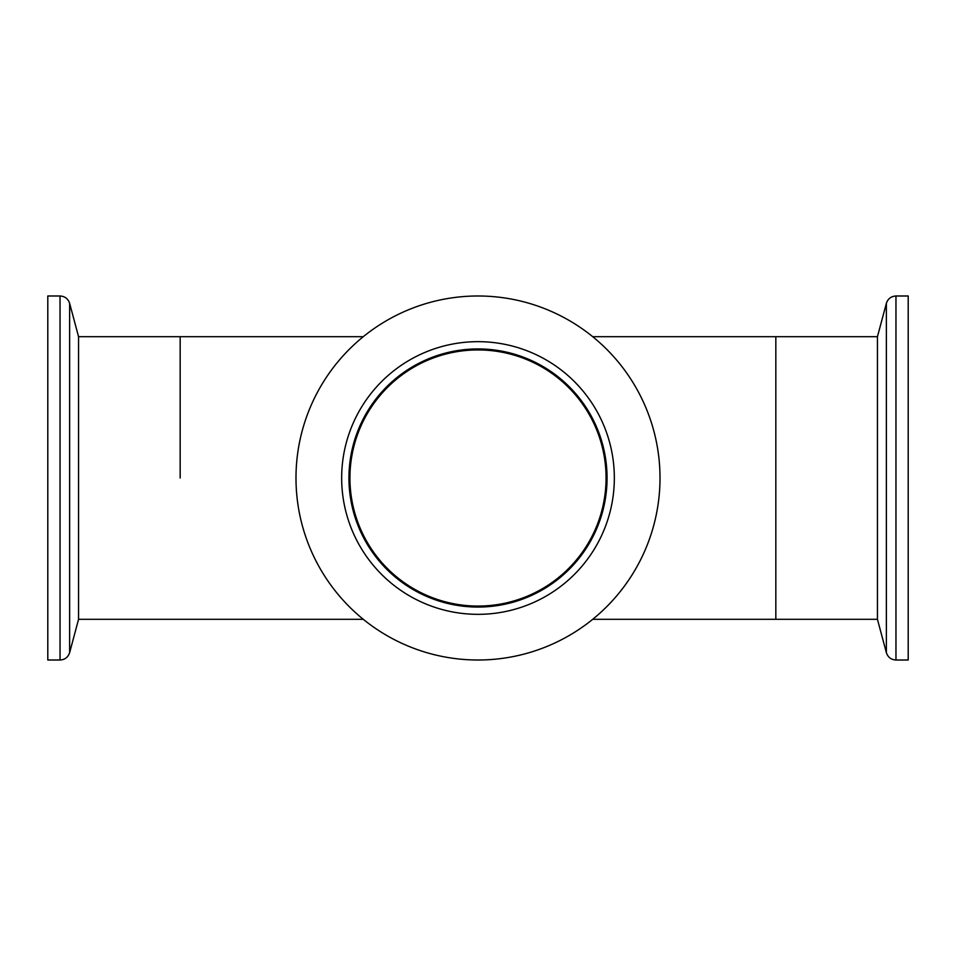 <?xml version="1.0" encoding="UTF-8"?>
<svg xmlns="http://www.w3.org/2000/svg" width="956" height="956" viewBox="0 0 956 956"><rect width="100%" height="100%" fill="white"/><g stroke="black" fill="none" stroke-linecap="round" stroke-linejoin="round"><path stroke-width="1.43" d="M349.932 478A128.068 128.068 0 0 1 478 349.932A128.068 128.068 0 0 1 606.068 478A128.068 128.068 0 0 1 478 606.068A128.068 128.068 0 0 1 349.932 478M592.72 619.309L775.83 619.309L775.83 336.691L877.441 336.691L877.441 619.309L886.367 652.649L886.367 303.351L877.441 336.691M180.17 478L180.17 336.691L180.17 478M886.367 303.351C887.921 298.738 891.112 296.276 895.963 295.99L895.963 660.01L908.2 660.01L908.2 295.99L908.2 478M877.441 619.309L775.83 619.309L775.83 336.691L592.72 336.691M660.01 478A182.01 182.01 0 0 1 478 660.01A182.01 182.01 0 0 1 295.99 478A182.01 182.01 0 0 1 478 295.99A182.01 182.01 0 0 1 660.01 478M341.662 478A136.338 136.338 0 0 1 478 341.662A136.338 136.338 0 0 1 614.338 478A136.338 136.338 0 0 1 478 614.338A136.338 136.338 0 0 1 341.662 478M348.94 478A129.06 129.06 0 0 1 478 348.94A129.06 129.06 0 0 1 607.06 478A129.06 129.06 0 0 1 478 607.06A129.06 129.06 0 0 1 348.94 478M47.8 478L47.8 295.99L47.8 660.01L60.037 660.01C64.888 659.724 68.079 657.262 69.633 652.649L69.633 303.351L78.559 336.691L78.559 619.309L69.633 652.649M69.633 303.351C68.079 298.738 64.888 296.276 60.037 295.99L60.037 660.01M78.559 619.309L363.28 619.309M78.559 336.691L363.28 336.691M895.963 660.01C891.112 659.724 887.921 657.262 886.367 652.649M895.963 295.99L908.2 295.99M60.037 295.99L47.8 295.99"/></g></svg>
